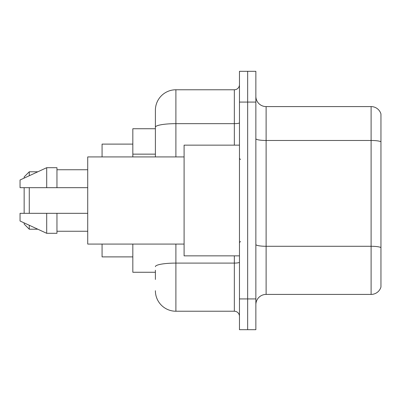 <?xml version="1.0" encoding="UTF-8"?>
<svg xmlns="http://www.w3.org/2000/svg" width="401" height="401" viewBox="0 0 401 401"><rect width="100%" height="100%" fill="white"/><g stroke="black" fill="none" stroke-linecap="round" stroke-linejoin="round"><path stroke-width="0.6" d="M155.387 146.972L155.387 121.553L155.387 128.731L132.831 128.731L132.831 156.926M155.387 272.269L132.831 272.269L132.831 244.074M155.387 279.447L155.387 270.219M239.462 298.925L239.462 329.687L247.663 329.687L247.663 298.925L247.663 329.687L255.863 329.687L255.863 298.925L247.663 298.925L247.663 102.075L247.663 298.925L239.462 298.925L239.462 102.075L247.663 102.075L247.663 71.313L247.663 102.075L255.863 102.075L255.863 298.925M255.863 102.075L255.863 71.313L239.462 71.313L239.462 102.075M175.894 244.074L175.894 311.231L234.334 311.231L234.334 255.863M155.387 156.926L155.387 110.275A20.506 20.506 0 0 1 175.894 89.769L234.334 89.769A5.128 5.128 0 0 0 239.462 84.641M155.387 110.275L155.387 121.553M239.462 316.359A5.128 5.128 0 0 0 234.334 311.231M175.894 311.231A20.506 20.506 0 0 1 155.387 290.725M255.863 304.67A10.251 10.251 0 0 1 266.119 294.414L371.105 294.414L371.105 106.586L266.119 106.586A10.251 10.251 0 0 1 255.863 96.33A10.251 10.251 0 0 0 266.119 106.586L266.119 294.414M380.95 113.964A10.251 10.251 0 0 0 371.105 106.586A10.251 10.251 0 0 1 380.95 113.964L380.95 287.036A10.251 10.251 0 0 1 371.105 294.414M24.15 187.683L24.15 213.317M24.15 222.901L24.15 224.084L29.278 229.207L37.819 229.207M29.278 187.683L29.278 213.317M29.278 225.267L29.278 229.207M102.075 244.074L102.075 256.891L132.831 256.891M132.831 144.109L102.075 144.109L102.075 156.926M24.15 178.099L24.15 176.916L29.278 171.793L29.278 175.733M239.462 145.137L184.094 145.137L184.094 255.863L239.462 255.863M184.094 156.926L87.719 156.926L87.719 244.074L184.094 244.074M46.706 187.683L20.05 187.683L20.05 179.994L46.706 167.693L46.706 187.683L87.719 187.683M46.706 167.693L56.962 167.693L56.962 187.683M87.719 213.317L56.962 213.317L56.962 233.307L46.706 233.307L46.706 213.317L20.05 213.317L20.05 221.006L46.706 233.307M20.05 213.317L26.837 213.317M56.962 213.317L46.706 213.317M155.387 154.149L132.831 154.149M239.462 262.209A5.128 0.892 0 0 1 234.334 263.096L175.894 263.096A20.506 3.559 180 0 0 155.387 266.66M175.894 89.769L175.894 123.658L234.334 123.658L234.334 89.769M155.387 127.222A20.506 3.559 180 0 1 175.894 123.658L175.894 156.926M234.334 145.137L234.334 123.658A5.128 0.892 0 0 0 239.462 122.771M380.95 141.754A10.251 1.779 180 0 0 371.105 140.475L266.119 140.475A10.251 1.779 0 0 1 255.863 138.696M380.95 247.567A10.251 1.779 180 0 0 371.105 246.284L266.119 246.284A10.251 1.779 -0 0 1 255.863 244.505M29.278 171.793L37.819 171.793M240.485 159.488L239.462 158.465M56.962 169.743L87.719 169.743M56.962 231.257L87.719 231.257M240.485 241.512L239.462 242.535"/></g></svg>
